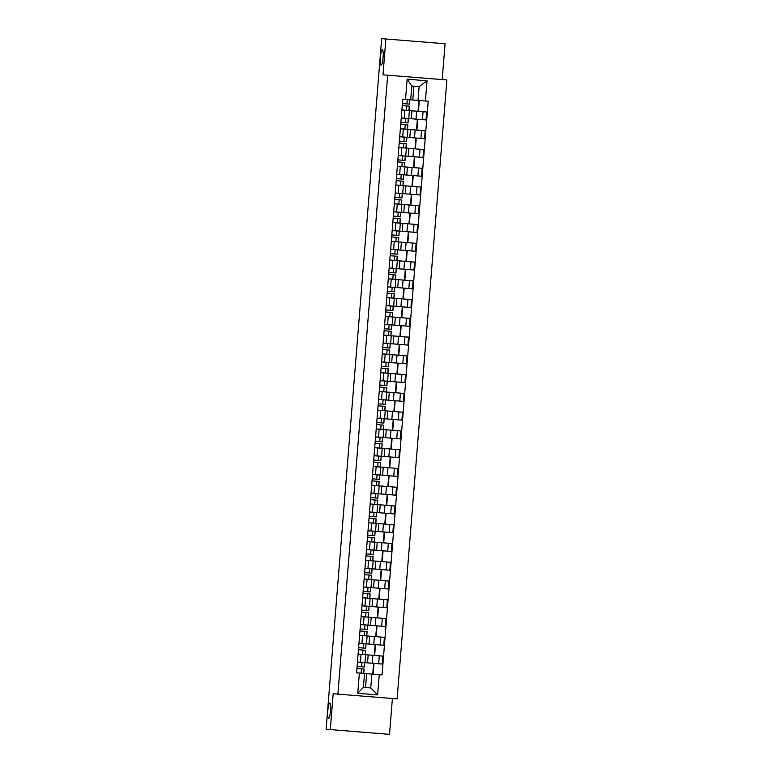 <?xml version="1.0" encoding="UTF-8"?>
<svg xmlns="http://www.w3.org/2000/svg" width="773" height="773" viewBox="0 0 773 773"><rect width="100%" height="100%" fill="white"/><g stroke="black" fill="none" stroke-linecap="round" stroke-linejoin="round"><path stroke-width="1.16" d="M381.118 65.116A7.72 1.353 94.6 0 1 380.384 57.308A7.72 1.353 94.6 0 1 382.355 49.723A7.72 1.353 94.6 0 1 383.079 57.531A7.72 1.353 94.6 0 1 381.118 65.116M328.544 718.426A7.72 1.353 94.6 0 1 327.82 710.629A7.72 1.353 94.6 0 1 329.791 703.034A7.72 1.353 94.6 0 1 330.515 710.841A7.72 1.353 94.6 0 1 328.544 718.426M442.185 79.59L445.074 43.752L381.669 38.65L326.109 729.248L389.505 734.35L392.394 698.512M337.888 694.125L397.1 698.889L446.891 79.967L387.688 75.203L337.888 694.125L333.192 693.748L330.303 729.586M385.872 38.988L382.983 74.826L387.688 75.203M361.049 654.345L360.411 662.287L382.258 664.046L382.896 656.103L358.092 654.113M360.411 662.287L357.455 662.046M358.962 643.281L383.766 645.281L384.403 637.339L359.6 635.348M360.479 624.526L385.283 626.517L385.92 618.584L361.117 616.583M361.986 605.761L386.79 607.752L387.428 599.819L362.624 597.819M363.494 586.997L388.297 588.997L388.935 581.054L364.131 579.054M365.001 568.232L389.805 570.232L390.442 562.29L365.639 560.299M366.508 549.468L391.312 551.468L391.959 543.525L367.156 541.535M368.025 530.713L392.829 532.703L393.467 524.77L368.663 522.77M369.533 511.948L394.336 513.939L394.974 506.006L370.17 504.006M371.04 493.184L395.844 495.184L396.481 487.241L371.678 485.251M372.547 474.419L397.351 476.419L397.989 468.477L373.185 466.486M374.064 455.664L398.868 457.655L399.506 449.722L374.702 447.722M375.572 436.9L400.375 438.89L401.013 430.957L376.209 428.957M377.079 418.135L401.883 420.135L402.52 412.193L377.717 410.202M378.586 399.37L403.39 401.371L404.028 393.428L379.224 391.438M380.103 380.616L404.907 382.606L405.545 374.673L380.741 372.673M381.611 361.851L406.414 363.841L407.052 355.909L382.249 353.908M383.118 343.086L407.922 345.087L408.559 337.144L383.756 335.144M384.625 324.322L409.429 326.322L410.067 318.379L385.263 316.389M386.133 305.557L410.936 307.557L411.584 299.615L386.78 297.624M387.65 286.802L412.453 288.793L413.091 280.86L388.288 278.86M389.157 268.038L413.961 270.028L414.599 262.095L389.795 260.095M390.665 249.273L415.468 251.273L416.106 243.331L391.302 241.34M392.172 230.509L416.976 232.509L417.613 224.566L392.81 222.576M393.689 211.754L418.493 213.744L419.13 205.811L394.327 203.811M395.196 192.989L420 194.98L420.638 187.047L395.834 185.047M396.704 174.225L421.507 176.225L422.145 168.282L397.341 166.292M398.211 155.46L423.015 157.46L423.652 149.518L398.849 147.527M399.728 136.705L424.532 138.696L425.169 130.763L400.366 128.762M401.235 117.94L426.039 119.931L426.677 111.998L401.873 109.998M411.304 118.752L411.941 110.81M409.796 137.507L410.434 129.574M408.289 156.272L408.927 148.339M406.772 175.036L407.419 167.094M405.265 193.801L405.902 185.858M403.757 212.556L404.395 204.623M402.25 231.32L402.888 223.387M400.743 250.085L401.38 242.142M399.226 268.849L399.863 260.907M397.718 287.614L398.356 279.671M396.211 306.369L396.849 298.436M394.703 325.133L395.341 317.201M393.186 343.898L393.824 335.955M391.679 362.663L392.317 354.72M390.172 381.418L390.809 373.485M388.664 400.182L389.302 392.249M387.147 418.947L387.795 411.004M385.64 437.711L386.278 429.769M384.133 456.466L384.77 448.533M382.625 475.231L383.263 467.298M381.118 493.995L381.756 486.053M379.601 512.76L380.239 504.817M378.094 531.524L378.731 523.582M376.586 550.279L377.224 542.346M375.079 569.044L375.717 561.111M373.562 587.809L374.2 579.866M372.055 606.573L372.692 598.631M370.547 625.328L371.185 617.395M369.04 644.093L369.678 636.16M367.523 662.857L368.17 654.915M370.75 687.931L371.861 674.104L364.527 673.505L363.416 687.342L370.75 687.931L377.63 694.898L357.744 693.304L359.368 673.09L364.527 673.505M365.542 687.516L366.653 673.679M410.685 99.814L418.029 100.403L419.14 86.576L411.796 85.987L410.685 99.814L402.743 99.176L356.585 672.868L359.368 673.09M405.525 99.398L407.149 79.194L427.044 80.798L425.421 101.002L418.029 100.403M371.861 674.104L382.046 674.916L428.203 101.224L425.421 101.002M379.263 674.694L377.63 694.898M412.811 99.988L413.932 86.151M419.304 100.509L418.425 111.331M417.787 119.274L416.918 130.096M416.28 138.029L415.41 148.86M414.772 156.793L413.903 167.615M413.265 175.558L412.386 186.38M411.748 194.323L410.878 205.145M410.241 213.077L409.371 223.909M408.733 231.842L407.864 242.664M407.226 250.607L406.356 261.429M405.709 269.371L404.839 280.193M404.202 288.136L403.332 298.958M402.694 306.891L401.825 317.722M401.187 325.655L400.317 336.477M399.68 344.42L398.8 355.242M398.163 363.184L397.293 374.006M396.655 381.939L395.786 392.771M395.148 400.704L394.278 411.526M393.641 419.468L392.761 430.29M392.124 438.233L391.254 449.055M390.616 456.988L389.747 467.82M389.109 475.753L388.239 486.575M387.602 494.517L386.732 505.339M386.085 513.282L385.215 524.104M384.577 532.046L383.708 542.868M383.07 550.801L382.2 561.633M381.562 569.566L380.693 580.388M380.055 588.33L379.176 599.152M378.538 607.095L377.668 617.917M377.031 625.85L376.161 636.681M375.523 644.614L374.654 655.436M374.016 663.379L373.137 674.201M373.61 663.35L372.741 674.172M375.118 644.585L374.248 655.407M376.625 625.821L375.755 636.643M378.132 607.056L377.263 617.888M379.649 588.292L378.77 599.123M381.157 569.537L380.287 580.359M382.664 550.772L381.794 561.594M384.171 532.008L383.302 542.83M385.688 513.243L384.809 524.075M387.196 494.488L386.326 505.31M388.703 475.724L387.833 486.546M390.21 456.959L389.341 467.781M391.718 438.194L390.848 449.026M393.235 419.439L392.365 430.261M394.742 400.675L393.872 411.497M396.249 381.91L395.38 392.732M397.757 363.146L396.887 373.968M399.274 344.381L398.395 355.213M400.781 325.626L399.912 336.448M402.289 306.862L401.419 317.684M403.796 288.097L402.926 298.919M405.313 269.333L404.434 280.164M406.82 250.578L405.951 261.4M408.328 231.813L407.458 242.635M409.835 213.048L408.965 223.87M411.342 194.284L410.473 205.116M412.859 175.529L411.99 186.351M414.367 156.764L413.497 167.586M415.874 138L415.004 148.822M417.381 119.235L416.512 130.057M418.898 100.471L418.019 111.302M357.744 693.304L363.416 687.342M419.14 86.576L427.044 80.798M411.796 85.987L407.149 79.194M364.16 667.002L364.508 662.674L364.257 667.012L357.107 666.432M364.508 662.674L357.455 662.103M357.078 668.49L357.242 666.452M356.585 672.81L363.745 673.389L364.093 669.06L356.933 668.481M365.668 648.238L366.016 643.909L365.764 648.247L358.614 647.677M366.016 643.909L358.962 643.349M358.585 649.726L358.749 647.687M358.102 654.045L365.252 654.625L365.6 650.296L358.45 649.716M367.175 629.483L367.629 625.154L367.272 629.483L360.121 628.913M367.523 625.154L360.469 624.584M360.092 630.971L360.257 628.922M359.609 635.29L366.76 635.86L367.107 631.531L359.957 630.952M368.692 610.718L369.04 606.39L368.789 610.728L361.629 610.148M369.04 606.39L361.977 605.819M361.609 612.206L361.774 610.158M361.117 616.525L368.277 617.096L368.624 612.767L361.464 612.197M370.199 591.954L370.547 587.625L370.296 591.963L363.136 591.384M370.547 587.625L363.484 587.055M363.117 593.442L363.281 591.393M362.624 597.761L369.784 598.341L370.132 594.002L362.972 593.432M371.707 573.189L372.055 568.86L371.803 573.199L364.653 572.629M372.055 568.86L365.001 568.29M364.624 574.677L364.788 572.638M364.141 578.996L371.291 579.576L371.639 575.247L364.489 574.668M373.214 554.434L373.562 550.096L373.311 554.434L366.16 553.864M373.562 550.096L366.508 549.535M366.131 555.922L366.296 553.874M365.648 560.232L372.799 560.812L373.146 556.483L365.996 555.903M374.731 535.67L375.176 531.341L374.828 535.679L367.668 535.1M375.079 531.341L368.016 530.771M367.639 537.158L367.813 535.109M367.156 541.477L374.316 542.047L374.663 537.718L367.504 537.148M376.238 516.905L376.586 512.576L376.335 516.915L369.175 516.335M376.586 512.576L369.523 512.006M369.156 518.393L369.32 516.345M368.663 522.712L375.823 523.292L376.171 518.954L369.011 518.383M377.746 498.141L378.094 493.812L377.842 498.15L370.692 497.57M378.094 493.812L371.04 493.242M370.663 499.629L370.827 497.59M370.18 503.948L377.33 504.527L377.678 500.199L370.528 499.619M379.253 479.376L379.601 475.047L379.35 479.386L372.2 478.816M379.601 475.047L372.547 474.487M372.171 480.864L372.335 478.825M371.687 485.183L378.838 485.763L379.185 481.434L372.035 480.854M380.76 460.621L381.215 456.292L380.867 460.631L373.707 460.051M381.118 456.292L374.055 455.722M373.678 462.109L373.842 460.061M373.195 466.428L380.345 466.998L380.703 462.669L373.543 462.099M382.277 441.856L382.625 437.528L382.374 441.866L375.214 441.286M382.625 437.528L375.562 436.958M375.195 443.344L375.359 441.296M374.702 447.664L381.862 448.234L382.21 443.905L375.05 443.335M383.785 423.092L384.133 418.763L383.881 423.102L376.731 422.522M384.133 418.763L377.079 418.193M376.702 424.58L376.866 422.541M376.209 428.899L383.369 429.479L383.717 425.15L376.557 424.57M385.292 404.327L385.64 399.999L385.389 404.337L378.239 403.767M385.64 399.999L378.586 399.438M378.21 405.815L378.374 403.777M377.726 410.134L384.877 410.714L385.225 406.385L378.074 405.806M386.8 385.572L387.254 381.244L386.896 385.572L379.746 385.002M387.147 381.244L380.094 380.674M379.717 387.06L379.881 385.012M379.234 391.38L386.384 391.95L386.732 387.621L379.582 387.041M388.317 366.808L388.664 362.479L388.413 366.817L381.253 366.238M388.664 362.479L381.601 361.909M381.234 368.296L381.398 366.247M380.741 372.615L387.901 373.185L388.249 368.856L381.089 368.286M389.824 348.043L390.172 343.714L389.921 348.053L382.761 347.473M390.172 343.714L383.108 343.144M382.741 349.531L382.906 347.483M382.249 353.85L389.408 354.43L389.756 350.092L382.596 349.522M391.331 329.279L391.679 324.95L391.428 329.288L384.278 328.718M391.679 324.95L384.625 324.38M384.249 330.767L384.413 328.728M383.766 335.086L390.916 335.666L391.264 331.337L384.113 330.757M392.839 310.524L393.186 306.185L392.935 310.524L385.785 309.954M393.186 306.185L386.133 305.625M385.756 312.012L385.92 309.963M385.273 316.321L392.423 316.901L392.771 312.572L385.621 311.992M394.356 291.759L394.8 287.43L394.452 291.769L387.292 291.189M394.703 287.43L387.64 286.86M387.263 293.247L387.437 291.199M386.78 297.566L393.94 298.136L394.288 293.808L387.128 293.238M395.863 272.995L396.211 268.666L395.96 273.004L388.8 272.425M396.211 268.666L389.148 268.096M388.78 274.483L388.945 272.434M388.288 278.802L395.447 279.382L395.795 275.043L388.635 274.473M397.37 254.23L397.718 249.901L397.467 254.24L390.317 253.66M397.718 249.901L390.665 249.331M390.288 255.718L390.452 253.679M389.805 260.037L396.955 260.617L397.303 256.288L390.152 255.708M398.878 235.465L399.226 231.137L398.974 235.475L391.824 234.905M399.226 231.137L392.172 230.576M391.795 236.953L391.959 234.915M391.312 241.273L398.462 241.852L398.81 237.524L391.66 236.944M400.395 216.711L400.839 212.382L400.491 216.711L393.331 216.14M400.743 212.382L393.679 211.812M393.302 218.199L393.467 216.15M392.819 222.518L399.97 223.088L400.327 218.759L393.167 218.189M401.902 197.946L402.25 193.617L401.999 197.956L394.839 197.376M402.25 193.617L395.187 193.047M394.819 199.434L394.984 197.386M394.327 203.753L401.487 204.323L401.834 199.994L394.674 199.424M403.409 179.181L403.757 174.853L403.506 179.191L396.356 178.611M403.757 174.853L396.704 174.283M396.327 180.669L396.491 178.631M395.834 184.989L402.994 185.568L403.342 181.24L396.182 180.66M404.917 160.417L405.265 156.088L405.013 160.426L397.863 159.856M405.265 156.088L398.211 155.528M397.834 161.905L397.998 159.866M397.351 166.224L404.501 166.804L404.849 162.475L397.699 161.895M406.424 141.662L406.878 137.333L406.521 141.662L399.37 141.092M406.772 137.333L399.718 136.763M399.341 143.15L399.506 141.101M398.858 147.469L406.009 148.039L406.356 143.71L399.206 143.131M407.941 122.897L408.289 118.569L408.038 122.907L400.878 122.327M408.289 118.569L401.226 117.998M400.858 124.385L401.023 122.337M400.366 128.704L407.526 129.275L407.873 124.946L400.714 124.376M409.448 104.133L409.796 99.804L409.545 104.142L402.385 103.563M409.796 99.804L402.733 99.234M402.366 105.621L402.53 103.572M401.873 109.94L409.033 110.52L409.381 106.181L402.221 105.611M416.647 111.186L416.009 119.129M415.14 129.951L414.502 137.894M413.632 148.716L412.985 156.648M412.115 167.48L411.478 175.413M410.608 186.235L409.97 194.178M409.101 205L408.463 212.942M407.593 223.764L406.956 231.697M406.076 242.529L405.439 250.462M404.569 261.284L403.931 269.226M403.062 280.048L402.424 287.991M401.554 298.813L400.916 306.746M400.037 317.577L399.399 325.51M398.53 336.332L397.892 344.275M397.022 355.097L396.385 363.039M395.515 373.861L394.877 381.804M394.008 392.626L393.36 400.559M392.491 411.391L391.853 419.324M390.983 430.146L390.346 438.088M389.476 448.91L388.838 456.853M387.969 467.675L387.331 475.608M386.452 486.439L385.814 494.372M384.944 505.194L384.307 513.137M383.437 523.959L382.799 531.901M381.93 542.723L381.292 550.656M380.413 561.488L379.775 569.421M378.905 580.252L378.268 588.185M377.398 599.007L376.76 606.95M375.891 617.772L375.253 625.715M374.383 636.537L373.736 644.469M372.866 655.301L372.228 663.234M403.322 129.004L402.685 136.937M401.805 147.759L401.168 155.702M400.298 166.524L399.66 174.466M398.791 185.288L398.153 193.221M397.283 204.053L396.646 211.986M395.776 222.808L395.129 230.75M394.259 241.572L393.621 249.515M392.752 260.337L392.114 268.279M391.244 279.101L390.607 287.034M389.737 297.866L389.099 305.799M388.22 316.621L387.582 324.563M386.713 335.385L386.075 343.328M385.205 354.15L384.567 362.083M383.698 372.915L383.06 380.847M382.181 391.669L381.543 399.612M380.674 410.434L380.036 418.377M379.166 429.199L378.528 437.132M377.659 447.963L377.021 455.896M376.151 466.718L375.504 474.661M374.634 485.483L373.997 493.425M373.127 504.247L372.489 512.19M371.62 523.012L370.982 530.945M370.112 541.776L369.475 549.709M368.595 560.531L367.958 568.474M367.088 579.296L366.45 587.238M365.581 598.06L364.943 605.993M364.073 616.825L363.436 624.758M362.556 635.58L361.919 643.523M404.83 110.239L404.192 118.172M421.556 130.463L420.918 138.406M420.048 149.228L419.41 157.17M418.531 167.992L417.893 175.935M417.024 186.757L416.386 194.69M415.516 205.521L414.879 213.454M414.009 224.276L413.371 232.219M412.492 243.041L411.854 250.983M410.985 261.805L410.347 269.738M409.477 280.57L408.84 288.503M407.97 299.325L407.332 307.268M406.463 318.089L405.815 326.032M404.946 336.854L404.308 344.787M403.438 355.619L402.801 363.552M401.931 374.374L401.293 382.316M400.424 393.138L399.786 401.081M398.907 411.903L398.269 419.845M397.399 430.667L396.762 438.6M395.892 449.432L395.254 457.365M394.385 468.187L393.747 476.129M392.868 486.951L392.23 494.894M391.36 505.716L390.723 513.649M389.853 524.481L389.215 532.413M388.346 543.235L387.708 551.178M386.838 562L386.191 569.943M385.321 580.765L384.683 588.697M383.814 599.529L383.176 607.462M382.306 618.284L381.669 626.227M380.799 637.049L380.161 644.991M379.282 655.813L378.644 663.756M423.063 111.708L422.425 119.641M361.629 666.799L361.977 662.471M363.648 673.38L363.996 669.051M361.117 673.177L361.464 668.848M363.136 648.035L363.484 643.706M365.156 654.615L365.503 650.286M362.624 654.412L362.972 650.083M364.643 629.28L364.991 624.942M366.663 635.85L367.011 631.522M364.131 635.648L364.479 631.319M366.16 610.515L366.508 606.187M368.18 617.096L368.528 612.757M365.648 616.883L365.996 612.554M367.668 591.751L368.016 587.422M369.687 598.331L370.035 594.002M367.156 598.128L367.504 593.799M369.175 572.986L369.523 568.657M371.195 579.566L371.542 575.238M368.663 579.364L369.011 575.035M370.682 554.222L371.03 549.893M372.702 560.802L373.05 556.473M370.17 560.599L370.518 556.27M372.2 535.467L372.547 531.138M374.209 542.037L374.567 537.708M371.678 541.834L372.035 537.506M373.707 516.702L374.055 512.373M375.726 523.282L376.074 518.954M373.195 523.079L373.543 518.751M375.214 497.938L375.562 493.609M377.234 504.518L377.582 500.189M374.702 504.315L375.05 499.986M376.722 479.173L377.069 474.844M378.741 485.753L379.089 481.424M376.209 485.55L376.557 481.221M378.229 460.418L378.586 456.089M380.248 466.989L380.596 462.66M377.717 466.786L378.065 462.457M379.746 441.654L380.094 437.325M381.765 448.234L382.113 443.905M379.234 448.031L379.582 443.692M381.253 422.889L381.601 418.56M383.273 429.469L383.621 425.14M380.741 429.266L381.089 424.937M382.761 404.124L383.108 399.796M384.78 410.705L385.128 406.376M382.249 410.502L382.596 406.173M384.268 385.369L384.616 381.031M386.287 391.94L386.635 387.611M383.756 391.737L384.104 387.408M385.785 366.605L386.133 362.276M387.804 373.185L388.152 368.847M385.273 372.973L385.621 368.644M387.292 347.84L387.64 343.512M389.312 354.421L389.66 350.092M386.78 354.218L387.128 349.889M388.8 329.076L389.148 324.747M390.819 335.656L391.167 331.327M388.288 335.453L388.635 331.124M390.307 310.311L390.655 305.982M392.326 316.891L392.674 312.563M389.795 316.688L390.143 312.36M391.824 291.556L392.172 287.227M393.834 298.127L394.191 293.798M391.302 297.924L391.66 293.595M393.331 272.792L393.679 268.463M395.351 279.372L395.699 275.043M392.819 279.169L393.167 274.84M394.839 254.027L395.187 249.698M396.858 260.607L397.206 256.278M394.327 260.404L394.674 256.076M396.346 235.263L396.694 230.934M398.366 241.843L398.713 237.514M395.834 241.64L396.182 237.311M397.853 216.508L398.211 212.179M399.873 223.078L400.221 218.749M397.341 222.875L397.689 218.546M399.37 197.743L399.718 193.414M401.39 204.323L401.738 199.994M398.858 204.12L399.206 199.782M400.878 178.978L401.226 174.65M402.897 185.559L403.245 181.23M400.366 185.356L400.714 181.027M402.385 160.214L402.733 155.885M404.405 166.794L404.752 162.465M401.873 166.591L402.221 162.262M403.893 141.459L404.24 137.121M405.912 148.029L406.26 143.701M403.38 147.827L403.728 143.498M405.41 122.694L405.757 118.366M407.429 129.275L407.777 124.936M404.897 129.062L405.245 124.733M406.917 103.93L407.265 99.601M408.936 110.51L409.284 106.181M406.405 110.307L406.753 105.978M409.39 110.607L408.753 118.54M407.883 129.371L407.245 137.304M406.376 148.126L405.738 156.069M404.859 166.891L404.221 174.833M403.351 185.655L402.714 193.588M401.844 204.42L401.206 212.353M400.337 223.175L399.699 231.117M398.82 241.939L398.182 249.882M397.312 260.704L396.675 268.646M395.805 279.468L395.167 287.401M394.298 298.233L393.66 306.166M392.79 316.988L392.143 324.931M391.273 335.753L390.636 343.695M389.766 354.517L389.128 362.45M388.259 373.282L387.621 381.215M386.751 392.037L386.114 399.979M385.234 410.801L384.596 418.744M383.727 429.566L383.089 437.499M382.22 448.33L381.582 456.263M380.712 467.085L380.074 475.028M379.195 485.85L378.557 493.792M377.688 504.614L377.05 512.557M376.18 523.379L375.543 531.312M374.673 542.144L374.035 550.076M373.166 560.898L372.518 568.841M371.649 579.663L371.011 587.606M370.141 598.428L369.504 606.361M368.634 617.192L367.996 625.125M367.127 635.947L366.489 643.89M365.61 654.712L364.972 662.654"/></g></svg>
